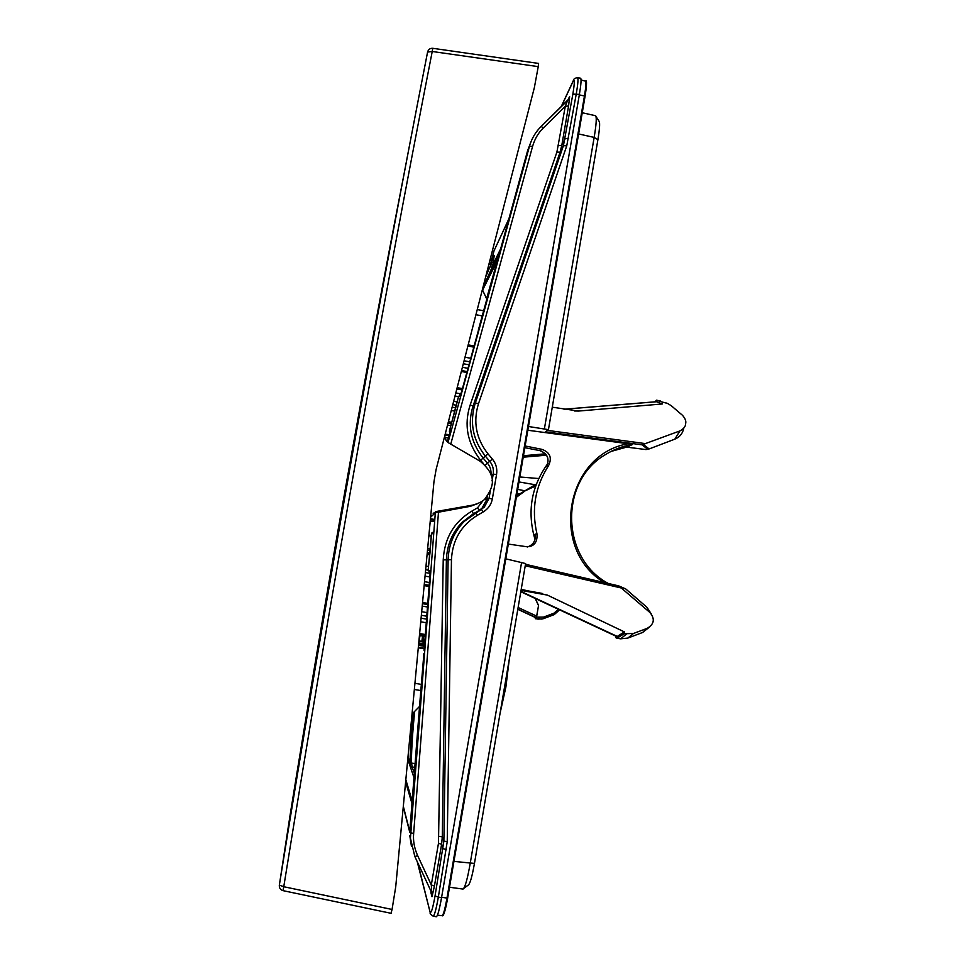 <?xml version="1.0" encoding="UTF-8"?>
<svg xmlns="http://www.w3.org/2000/svg" width="965" height="965" viewBox="0 0 965 965"><rect width="100%" height="100%" fill="white"/><g stroke="black" fill="none" stroke-linecap="round" stroke-linejoin="round"><path stroke-width="1.45" d="M430.209 572.124L428.183 570.544L430.342 570.484L424.081 650.675L430.318 570.653M521.028 590.387L547.36 595.091L521.209 589.362M582.245 112.736L595.489 115.716L599.156 121.385C600.061 122.977 599.651 129.069 597.914 139.672L548.446 429.654L545.382 431.801L642.027 444.829L679.939 430.909C683.702 428.87 685.596 426.482 685.62 423.756C686.332 421.259 685.271 418.412 682.424 415.252L671.338 405.77L667.527 403.418L662.605 402.128L662.304 403.973L578.554 411.054L552.282 407.182M547.36 595.091L624.403 631.918L624.09 633.788L633.559 633.438L647.177 628.348C654.258 624.174 655.175 618.879 649.903 612.486L618.879 585.96L525.479 564.296L618.565 585.864M643.45 444.527L649.119 448.942L674.812 439.171C679.746 437.085 682.75 433.394 683.799 428.074M664.788 402.574L666.031 402.887M660.253 400.945L656.538 400.185L662.605 402.128M662.304 403.973L656.598 401.742L564.151 409.232M656.538 400.185L654.897 401.826M624.09 633.788L616.9 638.239L615.851 637.672L615.742 636.104M616.9 636.647L520.798 591.726L616.9 636.647L624.403 631.918M461.367 392.49L478.592 329.753M450.824 429.425L449.521 430.619L458.158 397.882L461.33 392.598L478.314 330.754M430.969 891.093L430.969 892.866L431.078 891.334M432.006 896.714L434.431 886.039L431.307 884.929L432.006 896.714L430.969 892.866M431.403 892.034L414.854 856.546L410.427 838.187L414.854 856.546L431.403 892.034M541.196 126.463L567.589 100.469L565.297 106.343L543.452 127.85C538.41 132.675 534.791 138.839 532.596 146.33L450.752 444.105M567.553 100.529L569.627 96.584L568.578 105.969L565.297 106.343L556.902 152.06L470.136 405.107C463.827 424.781 467.325 443.164 480.606 460.245L483.248 463.381M483.32 500.256L477.566 507.807L471.801 511.148C453.972 521.956 444.443 538.205 443.225 559.893L438.484 843.277L431.307 884.929L417.664 855.678L414.854 856.546M438.508 511.908L413.647 833.446C412.984 840.78 414.323 848.187 417.664 855.678M435.348 512.463L410.427 838.187L409.775 835.569L411.464 846.474M413.985 777.657L410.499 767.308L410.065 762.724C410.209 749.926 411.283 733.267 413.297 712.773M410.764 768.261L412.139 766.97L411.416 761.819C411.536 748.937 412.61 732.133 414.624 711.41M500.063 713.292L505.889 687.02L509.303 659.119M441.548 897.619L579.41 94.353C581.063 84.341 581.461 78.961 580.616 78.225L577.553 77.67C578.385 78.394 577.975 83.75 576.31 93.738L566.745 145.836L478.519 403.623C472.898 421.838 476.059 438.58 488.001 453.864L492.379 459.063C496.01 463.49 497.409 468.628 496.565 474.491L492.367 498.808C491.33 504.43 488.29 508.796 483.26 511.908L477.385 515.31C461.077 525.43 452.428 540.219 451.451 559.676L447.229 841.649L438.339 897.112L441.548 897.619C439.389 909.718 437.652 916.087 436.349 916.75L433.189 916.207C430.643 914.446 429.666 913.312 430.257 912.794L417.712 862.674M483.26 511.908L481.439 509.315L464.418 521.257C454.057 531.787 448.629 544.586 448.122 559.664L443.876 841.094L435.046 895.93C432.815 908.222 431.222 913.566 430.294 911.973M439.123 836.341L442.296 836.86L441.608 844.303L434.431 886.039M471.801 511.148L473.453 513.682L462.44 522.101C452.368 532.101 447.012 544.694 446.385 559.881L442.296 836.86L443.876 841.094L447.229 841.649M484.346 499.375L486.71 499.605L481.969 508.326L462.452 522.101M485.166 465.106L487.397 463.104C490.148 466.385 491.342 470.269 490.968 474.756M470.136 405.107L473.152 405.758C467.181 424.407 470.486 441.813 483.079 458.001L487.397 463.104L489.725 461.318C492.753 464.997 493.911 469.28 493.212 474.153L492.041 480.908M558.53 145.667L561.799 145.365L560.05 152.229L473.152 405.758L475.323 402.948C469.376 422.224 472.717 439.956 485.359 456.131L489.725 461.318L492.379 459.063M568.65 99.154L541.051 126.608C535.84 131.614 532.041 137.947 529.664 145.594L527.674 150.419L478.326 330.163M492.838 258.21L489.653 261.346L494.225 255.556L492.862 264.88L500.702 248.68M530.678 142.579L527.65 150.504M508.326 544.067L527.71 546.878C533.488 544.755 535.913 540.521 534.996 534.2L535.261 535.901M428.183 570.544L431.403 534.526L432.742 533.199M423.9 653.534L420.101 699.323M429.377 572.124L430.197 572.293L428.183 569.796L429.63 556.286M611.074 451.427L626.623 447.121L645.814 449.545L648.48 449.123M548.446 429.654L528.47 426.506M604.283 582.558C548.771 549.435 565.514 454.25 628.155 443.755L527.831 430.245M628.155 443.755L632.521 444.515C622.908 446.023 613.933 449.352 605.61 454.515L605.61 454.515C559.097 480.968 560.556 558.168 608.348 583.499C560.629 558.301 559.097 480.908 605.61 454.515M645.73 449.533L626.635 447.121L632.521 444.515M649.119 448.942L646.659 449.521M546.926 465.999L546.492 466.722C549.833 458.833 547.589 453.454 539.761 450.595L524.851 447.688L539.725 450.595L541.811 449.316C550.014 452.283 552.257 457.724 548.566 465.637C535.141 486.553 531.269 509.279 536.95 533.814C537.553 540.907 535.105 545.177 529.616 546.612M541.811 449.316L525.141 445.975M505.793 558.832L525.611 563.56L474.454 863.422C472.187 876.16 470.184 883.325 468.471 884.905L462.898 889.054L449.509 887.245M619.072 586.032L625.742 588.952L619.771 586.503M651.435 614.162L646.972 607.323L625.803 589M649.517 627.045L642.63 632.473L627.841 638.07L620.676 638.818L616.9 638.239M547.927 463.405C531.245 486.457 526.938 511.764 534.984 539.351M536.95 533.814L534.996 534.2L535.298 536.094M429.932 553.403L431.5 533.742M539.7 450.583L539.725 450.595C547.481 453.538 549.785 458.833 546.648 466.469L547.131 465.637M534.791 617.25L535.515 618.758L541.787 619.06M535.515 618.758L536.552 617.166L538.542 605.453L536.661 616.116L535.659 617.624M486.577 298.68L498.314 257.366M423.9 653.474L409.884 830.177L410.535 832.735L413.647 833.446M410.077 764.063L411.452 763.062L415.083 763.592M493.573 257.293L491.221 262.323L493.308 262.263M595.707 115.848C596.768 117.706 596.249 124.895 594.151 137.416L544.441 428.605M521.582 562.462L470.172 863.603C467.518 878.669 465.178 887.137 463.176 888.994M538.542 605.453L535.298 598.493M536.552 617.166L543.488 617.118L553.874 613.233L558.397 609.301M536.516 483.947L516.613 495.733M538.808 478.544L519.821 476.975M539.121 617.564L538.663 619.072L542.897 618.83L554.175 614.645L543.802 618.529M554.187 614.645L559.591 609.856L554.175 614.645L553.874 613.233M529.652 488.374L535.672 486.288L529.652 488.374M535.828 485.829L525.153 490.835L516.347 497.313L520.376 494.008L517.011 493.38M524.912 490.98L520.376 494.008M538.47 605.441L535.189 598.445M454.949 410.813L458.423 397.061M561.28 106.681L573.126 81.277C574.778 78.455 574.694 82.749 572.86 94.136L563.427 145.655L475.323 402.948L478.519 403.623M449.352 434.781L445.215 434.093M433.647 521.546L430.402 521.028L430.076 522.921M428.87 535.672L431.271 536.094M428.918 535.225L431.307 535.647M424.564 644.415L418.701 643.426M424.6 643.957L418.738 642.967M424.733 642.292L418.894 641.303M424.769 641.87L418.943 640.881M424.455 645.838L418.569 644.849M424.419 646.333L418.52 645.332M462.44 388.581L457.157 387.677M448.013 423.177L451.391 423.804M474.129 345.989L468.17 344.867L474.141 345.965M461.33 371.429L466.843 372.526M430.402 519.508L433.768 520.099M433.828 519.327L430.474 518.724M429.92 553.5L427.23 553.029M427.772 603.366L422.561 602.546M424.154 585.586L429.087 586.503M419.498 634.922L425.227 635.899M498.483 256.738L482.367 289.657L486.818 299.222M396.736 211.817L388.847 252.878L396.736 211.817M427.688 51.652L427.567 52.122C401.476 185.594 376.386 319.861 352.285 454.925C327.473 594.006 303.167 737.393 279.343 885.098L290.139 814.822C325.567 595.103 363.564 381.332 404.142 173.531M424.226 648.782L418.291 647.78M424.262 648.251L418.34 647.25M412.031 714.064L419.546 706.416M432.754 48.298C430.101 48.154 428.376 49.408 427.579 52.062L432.236 51.483L538.241 66.633L538.579 63.425L432.754 48.298L432.236 51.483C406.096 185.304 380.958 319.934 356.821 455.371C331.972 594.826 307.618 738.611 283.758 886.726L392.055 909.464L391.066 913.204M392.055 909.464L395.71 886.919L433.961 481.728L436.108 469.485L534.345 87.694L538.241 66.633M279.283 886.039L279.343 885.134C279.15 887.993 280.381 889.827 283.034 890.647L283.095 890.55M391.115 913.324L283.034 890.647L283.758 886.726L279.343 885.134C325.712 597.625 375.12 319.922 427.579 52.062L427.314 53.449M478.061 503.465L470.341 506.323L433.104 513.187M470.341 506.323L472.609 505.129C479.243 503.308 483.489 501.076 485.335 498.41C492.729 487.651 498.555 476.65 480.196 461.258L448.822 442.995C445.927 441.077 444.624 438.508 444.901 435.287M472.609 505.129L436.892 511.39L435.251 512.475M430.619 517.156L436.892 511.39M521.16 589.651L542.221 593.415M645.573 443.635L547.408 430.378M525.237 565.755L621.508 588.047M679.939 430.909L674.812 439.171M578.554 411.054L574.404 410.981M458.87 396.35L461.342 392.55M532.596 146.33L529.447 146.354L448.025 442.453M450.86 429.28L447.386 441.922L450.86 429.292M486.999 281.153L487.253 279.693M438.484 843.277L441.608 844.303L443.176 848.657L446.481 849.731M409.787 831.637L403.322 806.306M405.614 782.048L411.959 803.519M435.396 511.812L435.348 512.415M405.831 779.72L412.176 800.841M488.785 264.736L491.221 262.323L490.775 264.929L485.6 277.1M497.47 260.429L482.584 290.139M421.862 641.375L422.598 636.031M408.002 756.801L410.065 762.724L411.416 761.819M420.016 635.585L419.087 640.905M411.874 766.041L410.499 767.308L407.761 759.322M422.959 641.568L423.695 636.212M579.314 94.872L584.452 96.005L446.976 898.065L447.663 898.029L585.055 96.379L584.452 96.005C585.972 86.826 586.322 81.88 585.514 81.157C586.985 79.468 586.829 84.534 585.055 96.379L447.663 898.029C445.625 909.332 444.021 914.953 442.851 914.917M585.9 82.109C586.889 82.146 586.599 86.886 585.055 96.343M441.608 897.293L446.976 898.065C444.986 909.163 443.369 915.037 442.127 915.676L437.435 915.206M430.523 913.819L417.242 861.685M490.196 266.798L492.138 267.221L482.705 288.366L500.123 250.791M494.152 250.405L491.788 259.235L493.899 251.081L508.82 219.091M508.917 218.729L493.899 251.081M573.536 80.216L573.126 81.277M572.86 94.136L579.41 94.353M568.65 138.393L565.201 138.695L561.799 145.365L568.578 105.969M481.439 509.315L473.453 513.682L481.439 509.315M477.385 515.31L475.588 512.717L462.44 522.101M451.451 559.676L443.225 559.893M433.189 916.207C434.455 915.544 436.18 909.175 438.339 897.112L435.046 895.93M477.566 507.807L479.231 510.34L484.213 507.276L489.026 498.423L490.341 490.763M487.313 496.119L486.71 499.605L489.026 498.423L492.367 498.808M480.606 460.245L488.001 453.864M556.902 152.06L560.05 152.229L563.427 145.655L566.745 145.836M567.975 100.058L569.627 96.584M493.103 257.92L494.225 255.556M543.452 127.85L541.124 126.499C535.696 131.891 531.872 138.26 529.664 145.594L527.674 150.431L478.302 330.79M432.803 532.366L431.741 533.042L432.79 532.571M427.64 548.651L430.269 549.073L427.64 548.651M520.871 591.364L617.491 636.538M642.027 444.829L647.599 449.147M626.309 634.15L620.676 638.818M633.559 633.438L627.841 638.07M647.177 628.348L642.63 632.473M646.972 607.323L649.903 612.486M613.499 450.498L626.635 447.121M546.492 466.722L548.566 465.637M527.324 546.974L527.71 546.878C533.211 544.827 535.684 540.834 535.129 534.899L535.213 535.406M429.932 553.391L429.425 557.215M449.376 431.271L449.883 432.839L449.521 430.619L455.178 409.799M427.507 550.171L430.149 550.593M409.884 830.129L420.137 698.95M414.335 773.194L412.139 766.97L414.781 767.356M492.138 267.221L492.44 266.485L492.138 267.221M490.775 264.929L492.862 264.88L492.44 266.485L500.208 250.478M597.914 139.672L594.151 137.416L578.614 133.942M453.948 861.395L474.454 863.422M518.977 481.933L534.526 484.635L534.827 486.179M538.144 619.168L536.094 618.674M543.488 617.118L543.802 618.541L542.378 618.927M525.153 490.835L517.698 489.388M523.211 457.193L546.504 455.178M518.121 607.492L536.661 616.116M523.464 455.721L545.442 453.815L523.464 455.721M517.831 609.12L536.202 617.66M535.852 617.709L517.807 609.313L535.756 617.697M496.565 474.491L493.212 474.153L491.185 475.492M447.808 440.39L445.927 440.076M448.448 438.086L444.986 437.507M449.087 435.758L444.962 435.058M462.078 389.884L456.819 388.979M460.546 393.768L455.794 392.948M448.399 421.717L451.801 422.344M451.294 410.463L454.865 411.126M452.139 407.146L455.468 407.773M456.168 405.228L452.802 404.588M457.06 401.935L453.647 401.295M458.604 396.663L454.998 396.036M473.815 347.135L467.868 346.025M464.985 357.219L470.751 358.28M461.572 370.524L467.096 371.609L461.572 370.5M468.001 368.328L462.392 367.291M468.966 364.794L463.309 363.745M464.081 360.765L469.786 361.815M420.74 621.786L426.253 622.751M419.63 633.547L425.336 634.536M421.078 618.191L426.542 619.144M426.771 616.225L421.355 615.284M427.049 612.63L421.693 611.689M427.483 606.973L422.224 606.141M427.676 604.524L422.453 603.692L427.676 604.524M424.274 584.428L429.172 585.333L424.274 584.428M429.389 582.546L424.528 581.642M429.835 576.949L425.046 576.129M430.113 573.367L425.384 572.571M425.661 569.688L428.158 570.11M425.999 566.105L428.448 566.527M429.799 554.863L427.097 554.405M421.669 684.45L414.938 683.317M414.347 689.48L421.066 690.602L414.359 689.456M482.247 315.905L475.926 314.711M447.663 898.029C445.167 911.177 443.321 917.064 442.127 915.676M585.514 81.157L581.063 79.998M409.763 832.276L403.274 806.788M561.111 106.838L573.246 80.831C573.391 79.106 574.826 78.044 577.553 77.67M498.374 257.148L482.404 289.765M656.405 401.705L563.958 409.208M450.872 425.71L447.519 425.107M429.968 552.849L427.29 552.378M425.191 636.466L419.449 635.489M477.253 309.56L483.658 310.766M388.955 252.311L395.566 217.981"/></g></svg>
